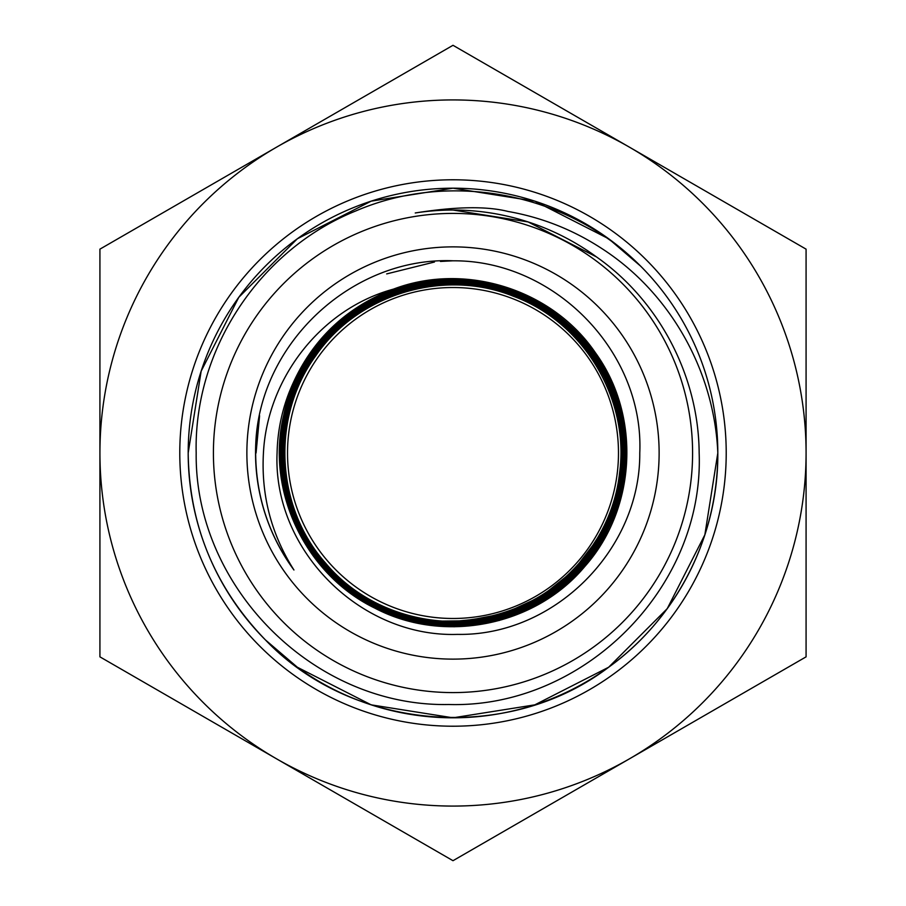 <?xml version="1.0" encoding="UTF-8"?>
<svg xmlns="http://www.w3.org/2000/svg" width="906" height="906" viewBox="0 0 906 906"><rect width="100%" height="100%" fill="white"/><g stroke="black" fill="none" stroke-linecap="round" stroke-linejoin="round"><path stroke-width="1.36" d="M596.431 256.885A242.967 242.967 0 0 0 453 210.033L528.085 221.925L596.431 256.885C659.432 300.985 698.651 376.398 699.16 453C704.222 588.424 582.762 708.526 448.73 704.506C313.963 707.201 194.541 587.009 196.183 453C193.635 349.138 260.147 249.512 355.571 211.041C450.735 169.977 567.869 193.204 640.61 266.115A264.812 264.812 0 0 0 188.188 453A264.812 264.812 0 0 0 265.39 639.885C214.847 587.575 189.116 525.276 188.188 453L201.155 371.166L238.765 297.349L297.349 238.765L371.166 201.155L453 188.188L534.834 201.155L608.651 238.765L640.61 266.115A264.812 264.812 0 0 1 717.812 453L704.845 534.834L667.235 608.651L608.651 667.235L534.834 704.845L453 717.812L371.166 704.845L297.349 667.235L265.39 639.885A264.812 264.812 0 0 0 717.812 453L704.845 534.834L667.235 608.651L608.651 667.235L534.834 704.845L453 717.812L371.166 704.845L297.349 667.235L265.39 639.885L297.349 667.235L371.166 704.845L453 717.812L534.834 704.845L608.651 667.235L667.235 608.651L704.845 534.834L717.812 453L704.845 534.834L667.235 608.651L608.651 667.235L534.834 704.845L453 717.812L371.166 704.845L297.349 667.235L265.39 639.885L297.349 667.235L371.166 704.845L453 717.812L534.834 704.845L608.651 667.235L667.235 608.651L704.845 534.834L717.812 453C718.537 536.522 676.306 618.583 608.651 667.235C507.79 743.939 352.434 731.142 265.39 639.885L297.349 667.235L371.166 704.845L453 717.812L534.834 704.845L608.651 667.235L667.235 608.651L704.845 534.834L717.812 453L704.845 534.834L667.235 608.651L608.651 667.235L534.834 704.845L453 717.812L371.166 704.845L297.349 667.235L265.39 639.885L297.349 667.235L371.166 704.845L453 717.812L534.834 704.845L608.651 667.235L667.235 608.651L704.845 534.834L717.812 453L704.845 534.834L667.235 608.651L608.651 667.235L534.834 704.845L453 717.812L371.166 704.845L297.349 667.235L265.39 639.885L297.349 667.235L371.166 704.845L453 717.812L534.834 704.845L608.651 667.235L667.235 608.651L704.845 534.834L717.812 453L704.845 534.834L667.235 608.651L608.651 667.235L534.834 704.845L453 717.812L371.166 704.845L297.349 667.235L265.39 639.885L297.349 667.235L371.166 704.845L453 717.812L534.834 704.845L608.651 667.235L667.235 608.651L704.845 534.834L717.812 453L704.845 534.834L667.235 608.651L608.651 667.235L534.834 704.845L453 717.812L371.166 704.845L297.349 667.235L265.39 639.885L297.349 667.235L371.166 704.845L453 717.812L534.834 704.845L608.651 667.235L667.235 608.651L704.845 534.834L717.812 453L704.845 534.834L667.235 608.651L608.651 667.235L534.834 704.845L453 717.812L371.166 704.845L297.349 667.235L265.39 639.885L297.349 667.235L371.166 704.845L453 717.812L534.834 704.845L608.651 667.235L667.235 608.651L704.845 534.834L717.812 453C714.517 372.094 670.825 292.932 601.641 248.425C572.909 229.705 541.697 217.372 507.994 211.449C486.613 206.036 455.707 206.557 415.242 212.978A242.967 242.967 0 0 1 453 210.033M179.784 453A273.216 273.216 0 0 1 453 179.784A273.216 273.216 0 0 1 726.216 453A273.216 273.216 0 0 1 453 726.216A273.216 273.216 0 0 1 179.784 453M806.08 249.15L806.08 656.85L453 860.7L99.92 656.85L99.92 249.15L453 45.3L806.08 249.15M806.08 453A353.08 353.08 0 0 1 276.466 758.775A353.08 353.08 0 0 1 276.466 147.225A353.08 353.08 0 0 1 806.08 453M453 260.792L440.463 261.438M434.45 262.027L386.681 273.906M255.549 453A197.451 197.451 0 0 1 255.798 443.057C260.124 342.457 352.842 256.307 453.646 260.815C554.585 260.271 644.155 351.924 639.772 453C640.474 549.682 554.302 636.171 457.439 634.381C360.543 637.575 272.717 550.316 277.077 453C277.61 428.561 282.955 405.254 293.114 383.091L293.216 382.864C313.623 338.153 347.032 306.908 393.419 289.139C320.928 308.821 267.259 378.3 263.431 453C261.075 495.163 271.245 534.166 293.94 569.999A197.451 197.451 0 0 1 255.549 453M659.126 453A206.126 206.126 0 0 0 453 246.874A206.126 206.126 0 0 0 246.874 453A206.126 206.126 0 0 0 453 659.126A206.126 206.126 0 0 0 659.126 453M259.592 415.741L256.058 453M287.519 453A165.481 165.481 0 0 1 453 287.519A165.481 165.481 0 0 1 618.481 453A165.481 165.481 0 0 1 453 618.481A165.481 165.481 0 0 1 287.519 453M256.375 436.239L255.651 453C255.956 496.069 268.72 535.072 293.94 569.999M213.408 453A239.592 239.592 0 0 0 453 692.592A239.592 239.592 0 0 0 692.592 453A239.592 239.592 0 0 0 453 213.408A239.592 239.592 0 0 0 213.408 453M366.749 603.974L408.946 621.154L454.144 626.782L499.24 620.474L541.142 602.671L576.963 574.608L604.268 538.209L621.165 495.967L626.51 450.803M385.39 612.037L424.212 623.351L464.585 625.344L504.302 617.892L541.199 601.425L573.249 576.839L598.707 545.48L616.171 509.07L624.698 469.614M404.755 617.824L439.535 624.177L474.88 623.271L509.274 615.151L541.278 600.157L569.523 578.934L592.818 552.377L610.168 521.63L620.859 487.972M424.518 621.278L484.948 620.599L541.324 598.911L586.59 558.945L615.072 505.729M444.45 622.388L494.778 617.326L541.369 597.654L580.067 565.118L607.439 522.615M464.234 621.165L504.336 613.498L541.403 596.397L573.272 570.905L598.062 538.504M464.427 621.142L504.461 613.441L541.471 596.352L573.272 570.882L598.039 538.526M393.419 289.139C465.072 261.811 552.377 289.354 595.389 352.717C641.176 415.594 636.488 508.708 584.698 566.612C534.914 626.227 443.555 644.279 374.903 608.164C305.05 574.393 265.39 490.271 283.725 414.993C299.49 339.127 371.369 280.294 448.753 279.784C526.069 276.647 600.508 332.004 619.783 406.851C641.584 480.995 606.012 566.544 538.187 603.373C482.83 635.434 409.806 632.66 357.089 596.544C303.612 561.55 273.295 495.152 281.834 431.89C290.045 355.299 355.424 290.101 431.913 282.06C508.107 271.426 587.133 318.935 613.487 391.086C642.286 462.32 615.434 550.418 551.924 593.464C500.282 630.565 427.768 634.936 372.106 604.347C303.94 569.308 266.817 485.254 286.749 411.358C304.156 336.817 376.568 280.452 453 281.834C529.444 280.611 601.618 337.089 618.832 411.46C634.789 472.694 612.875 541.573 564.54 582.309C507.587 633.034 416.273 637.405 354.801 592.433C291.834 549.58 265.435 462.162 294.088 391.698C320.328 320.305 398.606 273.521 473.827 284.178C536.386 291.29 592.479 336.296 612.988 395.752C639.693 466.794 611.04 553.136 547.281 594.098C484.937 637.212 394.337 630.406 339.184 578.572C282.298 528.64 266.908 439.217 303.725 373.215C332.74 317.689 394.608 281.721 457.145 283.974C532.66 284.631 602.558 342.14 617.745 416.001C635.446 489.308 596.68 570.984 528.821 603.623C462.094 638.56 373.566 620.825 325.481 563C275.447 506.839 271.143 416.771 315.492 356.16C357.757 294.054 443.963 268.029 513.453 296.285C583.86 322.162 629.998 399.365 619.489 473.532C611.72 544.834 553.238 606.442 482.524 617.915C527.745 609.149 563.759 586.114 590.587 548.798M482.536 617.915L455.276 622.014L427.938 621.641L409.331 618.843L399.025 616.374L381.064 610.395L369.648 605.401"/></g></svg>
